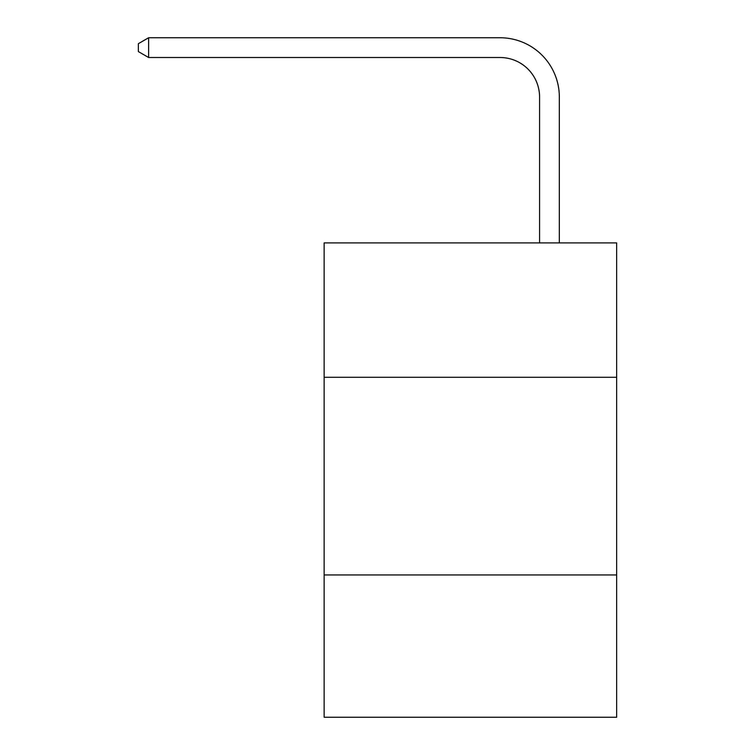 <?xml version="1.0" encoding="UTF-8"?>
<svg xmlns="http://www.w3.org/2000/svg" width="755" height="755" viewBox="0 0 755 755"><rect width="100%" height="100%" fill="white"/><g stroke="black" fill="none" stroke-linecap="round" stroke-linejoin="round"><path stroke-width="1.13" d="M616.646 377.302L616.646 242.902L324.14 242.902L324.14 377.302L616.646 377.302L616.646 717.25L324.14 717.25L324.14 377.302M616.646 574.942L324.14 574.942M539.57 242.902L539.57 97.046A39.524 39.524 56.3 0 0 500.037 57.512L148.631 57.512L138.354 51.585L138.354 43.677L148.631 37.75L500.037 37.75A59.296 59.296 -123.7 0 1 559.332 97.046L559.332 242.902M539.57 97.046A39.524 39.524 56.3 0 0 500.037 57.512A39.524 39.524 56.3 0 1 539.57 97.046A39.524 39.524 56.3 0 0 500.037 57.512A39.524 39.524 56.3 0 1 539.57 97.046A39.524 39.524 56.3 0 0 500.037 57.512A39.524 39.524 56.3 0 1 539.57 97.046A39.524 39.524 56.3 0 0 500.037 57.512A39.524 39.524 56.3 0 1 539.57 97.046A39.524 39.524 56.3 0 0 500.037 57.512A39.524 39.524 56.3 0 1 539.57 97.046A39.524 39.524 56.3 0 0 500.037 57.512A39.524 39.524 56.3 0 1 539.57 97.046A39.524 39.524 56.3 0 0 500.037 57.512A39.524 39.524 56.3 0 1 539.57 97.046A39.524 39.524 56.3 0 0 500.037 57.512A39.524 39.524 56.3 0 1 539.57 97.046A39.524 39.524 56.3 0 0 500.037 57.512A39.524 39.524 56.3 0 1 539.57 97.046A39.524 39.524 56.3 0 0 500.037 57.512A39.524 39.524 56.3 0 1 539.57 97.046A39.524 39.524 56.3 0 0 500.037 57.512A39.524 39.524 56.3 0 1 539.57 97.046A39.524 39.524 56.3 0 0 500.037 57.512A39.524 39.524 56.3 0 1 539.57 97.046A39.524 39.524 56.3 0 0 500.037 57.512A39.524 39.524 56.3 0 1 539.57 97.046A39.524 39.524 56.3 0 0 500.037 57.512A39.524 39.524 56.3 0 1 539.57 97.046A39.524 39.524 56.3 0 0 500.037 57.512A39.524 39.524 56.3 0 1 539.57 97.046A39.524 39.524 56.3 0 0 500.037 57.512A39.524 39.524 56.3 0 1 539.57 97.046A39.524 39.524 56.3 0 0 500.037 57.512A39.524 39.524 56.3 0 1 539.57 97.046A39.524 39.524 56.3 0 0 500.037 57.512A39.524 39.524 56.3 0 1 539.57 97.046A39.524 39.524 56.3 0 0 500.037 57.512A39.524 39.524 56.3 0 1 539.57 97.046A39.524 39.524 56.3 0 0 500.037 57.512A39.524 39.524 56.3 0 1 539.57 97.046A39.524 39.524 56.3 0 0 500.037 57.512A39.524 39.524 56.3 0 1 539.57 97.046A39.524 39.524 56.3 0 0 500.037 57.512A39.524 39.524 56.3 0 1 539.57 97.046A39.524 39.524 56.3 0 0 500.037 57.512A39.524 39.524 56.3 0 1 539.57 97.046A39.524 39.524 56.3 0 0 500.037 57.512A39.524 39.524 56.3 0 1 539.57 97.046A39.524 39.524 56.3 0 0 500.037 57.512A39.524 39.524 56.3 0 1 539.57 97.046A39.524 39.524 56.3 0 0 500.037 57.512A39.524 39.524 56.3 0 1 539.57 97.046A39.524 39.524 56.3 0 0 500.037 57.512A39.524 39.524 56.3 0 1 539.57 97.046A39.524 39.524 56.3 0 0 500.037 57.512A39.524 39.524 56.3 0 1 539.57 97.046A39.524 39.524 56.3 0 0 500.037 57.512A39.524 39.524 56.3 0 1 539.57 97.046A39.524 39.524 56.3 0 0 500.037 57.512A39.524 39.524 56.3 0 1 539.57 97.046M148.631 57.512L148.631 37.75L500.037 37.75"/></g></svg>
